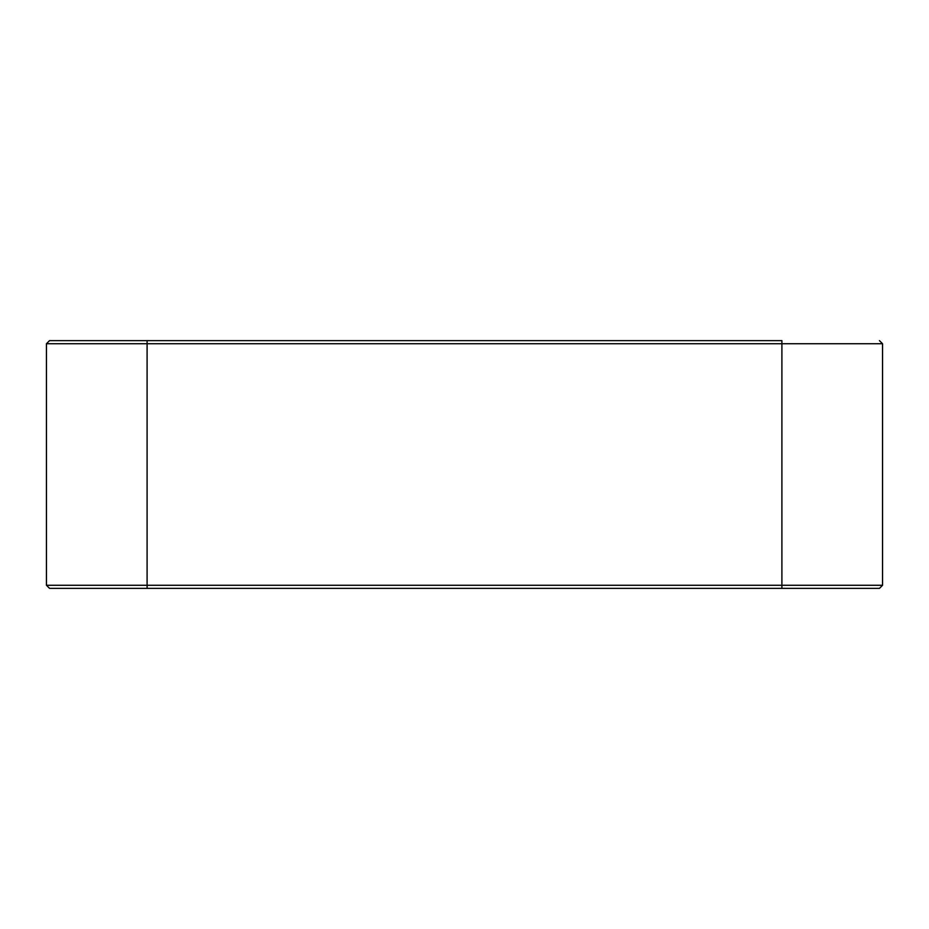 <?xml version="1.0" encoding="UTF-8"?>
<svg xmlns="http://www.w3.org/2000/svg" width="929" height="929" viewBox="0 0 929 929"><rect width="100%" height="100%" fill="white"/><g stroke="black" fill="none" stroke-linecap="round" stroke-linejoin="round"><path stroke-width="1.39" d="M781.904 585.27L781.904 343.73L147.096 343.73L147.096 585.27L882.55 585.27L147.096 585.27L147.096 343.73L46.45 343.73L882.55 343.73L781.904 343.73L781.904 588.371L147.096 588.371L781.904 588.371L781.904 585.27L882.55 585.27L781.904 585.27M147.096 340.629L781.904 340.629L781.904 343.73L882.55 343.73L781.904 343.73L781.904 340.629L147.096 340.629L147.096 343.73L46.45 343.73L147.096 343.73L147.096 340.629L49.551 340.629L147.096 340.629M147.096 585.27L46.45 585.27L147.096 585.27L147.096 588.371L147.096 585.27L46.45 585.27L147.096 585.27M147.096 588.371L49.551 588.371L147.096 588.371M781.904 588.371L879.449 588.371L781.904 588.371M879.449 340.629L882.55 343.73L882.55 585.27L879.449 588.371M49.551 340.629L46.45 343.73L46.45 585.27L49.551 588.371"/></g></svg>
